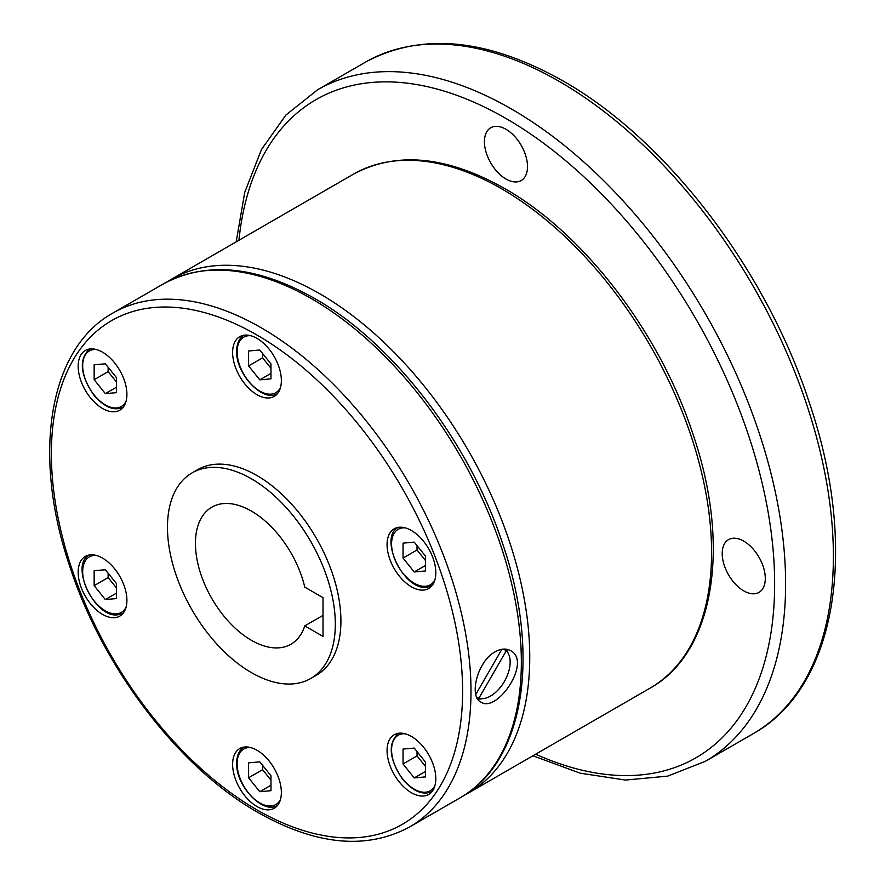 <?xml version="1.0" encoding="UTF-8"?>
<svg xmlns="http://www.w3.org/2000/svg" width="885" height="885" viewBox="0 0 885 885"><rect width="100%" height="100%" fill="white"/><g stroke="black" fill="none" stroke-linecap="round" stroke-linejoin="round"><path stroke-width="1.33" d="M495.124 651.814C500.91 648.616 506.032 648.229 510.49 650.641C532.316 661.139 497.259 713.642 480.82 702.037C468.762 696.661 477.369 661.195 495.124 651.814M192.045 472.911L197.643 469.681A118.69 68.521 60 0 1 256.993 475.555A118.69 68.521 60 0 1 334.53 580.151A118.69 68.521 60 0 1 316.332 675.255L310.735 678.485A118.69 68.521 -120 0 0 328.932 583.381A118.69 68.521 -120 0 0 251.395 478.785A118.69 68.521 -120 0 0 192.045 472.911A118.69 68.521 -120 0 0 173.858 568.015A118.69 68.521 -120 0 0 251.395 672.611A118.69 68.521 -120 0 0 310.735 678.485M251.395 511.087A79.13 45.688 60 0 1 304.772 587.131L323.014 597.663L323.014 636.426L304.772 625.894A79.13 45.688 60 0 1 290.955 644.225A79.13 45.688 60 0 1 251.395 640.309A79.13 45.688 60 0 1 199.7 570.582A79.13 45.688 60 0 1 211.836 507.171A79.13 45.688 60 0 1 251.395 511.087M323.014 615.363L304.772 625.894M390.329 560.559A34.471 19.901 60 0 1 394.201 528.821A34.471 19.901 60 0 1 432.544 556.787A34.471 19.901 60 0 1 428.672 588.525A34.471 19.901 60 0 1 390.329 560.559M256.993 394.677A34.471 19.901 60 0 1 234.47 364.31A34.471 19.901 60 0 1 239.758 336.687A34.471 19.901 60 0 1 256.993 338.391A34.471 19.901 60 0 1 279.505 368.768A34.471 19.901 60 0 1 274.228 396.391A34.471 19.901 60 0 1 256.993 394.677M123.646 406.591A34.471 19.901 60 0 1 119.774 410.186A34.471 19.901 60 0 1 87.703 394.091A34.471 19.901 60 0 1 81.431 354.077A34.471 19.901 60 0 1 85.303 350.482A34.471 19.901 60 0 1 117.373 366.567A34.471 19.901 60 0 1 123.646 406.591M123.646 584.377A34.471 19.901 60 0 1 119.774 616.115A34.471 19.901 60 0 1 81.431 588.149A34.471 19.901 60 0 1 85.303 556.411A34.471 19.901 60 0 1 123.646 584.377M256.993 750.259A34.471 19.901 60 0 1 279.505 780.636A34.471 19.901 60 0 1 274.228 808.248A34.471 19.901 60 0 1 256.993 806.545A34.471 19.901 60 0 1 234.47 776.167A34.471 19.901 60 0 1 239.758 748.544A34.471 19.901 60 0 1 256.993 750.259M390.329 738.344A34.471 19.901 60 0 1 394.201 734.749A34.471 19.901 60 0 1 426.271 750.845A34.471 19.901 60 0 1 432.544 790.858A34.471 19.901 60 0 1 428.672 794.453A34.471 19.901 60 0 1 396.602 778.369A34.471 19.901 60 0 1 390.329 738.344M743.754 541.133A30.466 17.589 60 0 1 763.655 567.982A30.466 17.589 60 0 1 758.987 592.386A30.466 17.589 60 0 1 743.754 590.881A30.466 17.589 60 0 1 723.853 564.033A30.466 17.589 60 0 1 728.521 539.629A30.466 17.589 60 0 1 743.754 541.133M484.427 141.711A30.466 17.589 60 0 1 490.733 127.761A30.466 17.589 60 0 1 514.207 135.925A30.466 17.589 60 0 1 527.504 166.579A30.466 17.589 60 0 1 521.199 180.529A30.466 17.589 60 0 1 497.724 172.365A30.466 17.589 60 0 1 484.427 141.711M501.872 649.28L475.809 694.437M476.639 697.015L478.851 698.298L506.264 650.818L503.853 649.336M478.851 698.298A27.689 15.985 120 0 0 504.428 681.406A27.689 15.985 120 0 0 506.264 650.818M477.712 699.039A29.67 17.136 120 0 0 482.082 698.696M508.222 653.418A29.67 17.136 120 0 0 506.154 649.181M414.235 777.915L425.419 776.908L425.419 761.985L414.235 748.068L403.04 749.064L403.04 763.987L414.235 777.915L425.419 771.454M403.04 763.987L417.034 755.912L425.419 766.355M417.034 751.553L417.034 755.912M259.781 791.71L270.976 790.703L270.976 775.791L259.781 761.863L248.596 762.87L248.596 777.782L259.781 791.71L270.976 785.249M248.596 777.782L262.579 769.707L270.976 780.15M262.579 765.348L262.579 769.707M94.153 585.649L105.337 599.565L116.532 598.57L116.532 583.646L105.337 569.73L94.153 570.725L94.153 585.649L108.136 577.573L116.532 588.016M108.136 573.214L108.136 577.573M105.337 599.565L116.532 593.105M94.153 379.72L105.337 393.637L116.532 392.641L116.532 377.718L105.337 363.801L94.153 364.797L94.153 379.72L108.136 371.645L116.532 382.077M108.136 367.275L108.136 371.645M105.337 393.637L116.532 387.176M248.596 365.925L259.781 379.842L270.976 378.846L270.976 363.923L259.781 349.995L248.596 351.002L248.596 365.925L262.579 357.85L270.976 368.282M259.781 379.842L270.976 373.381M262.579 353.48L262.579 357.85M425.419 570.98L425.419 556.057L414.235 542.14L403.04 543.136L403.04 558.059L414.235 571.975L425.419 570.98M414.235 571.975L425.419 565.515M403.04 558.059L417.034 549.983L425.419 560.426M417.034 545.614L417.034 549.983M753.091 733.742A387.719 223.85 -120 0 0 812.519 423.063A387.719 223.85 -120 0 0 559.231 81.398A387.719 223.85 -120 0 0 365.372 62.193L317.593 89.783A387.719 223.85 -120 0 1 511.453 108.988A387.719 223.85 -120 0 1 764.74 450.642A387.719 223.85 -120 0 1 705.312 761.332L753.091 733.742C837.232 687.18 858.948 547.948 809.266 402.509C766.089 269.737 666.549 139.487 563.114 81.011C487.513 38.332 421.603 32.059 365.372 62.193M535.657 754.208A379.964 219.369 -120 0 0 774.231 566.433A379.964 219.369 -120 0 0 505.966 118.479A379.964 219.369 -120 0 0 238.939 240.266M650.132 688.11A296.718 171.314 -120 0 0 695.61 450.343A296.718 171.314 -120 0 0 501.773 188.87A296.718 171.314 -120 0 0 353.414 174.179L171.568 279.162A296.718 171.314 -120 0 1 319.927 293.853A296.718 171.314 -120 0 1 513.776 555.326A296.718 171.314 -120 0 1 468.298 793.093L650.132 688.11C714.516 652.488 731.154 545.934 693.132 434.612C660.088 333.003 583.901 233.33 504.738 188.582C446.881 155.915 396.436 151.114 353.414 174.179M459.901 797.938A296.718 171.314 -120 0 0 505.379 560.172A296.718 171.314 -120 0 0 311.542 298.699A296.718 171.314 -120 0 0 163.183 284.008L112.826 313.08A296.718 171.314 -120 0 1 261.186 327.771A296.718 171.314 -120 0 1 455.023 589.244A296.718 171.314 -120 0 1 409.545 827.01L459.901 797.938C524.285 762.317 540.923 655.763 502.901 544.441C469.846 442.832 393.67 343.159 314.507 298.411C256.65 265.743 206.205 260.942 163.183 284.008M256.993 809.897A290.789 167.884 -120 0 0 462.612 691.185A290.789 167.884 -120 0 0 256.993 335.039A290.789 167.884 -120 0 0 51.374 453.762A290.789 167.884 -120 0 0 256.993 809.897M427.245 587.054A33.63 19.415 -120 0 0 432.035 585.605M405.098 527.836A32.048 18.496 -120 0 0 402.907 527.858A32.048 18.496 -120 0 0 394.61 558.811A32.048 18.496 -120 0 0 425.563 586.257A32.048 18.496 -120 0 0 434.977 579.575M250.654 335.703A32.048 18.496 -120 0 0 237.125 351.843A32.048 18.496 -120 0 0 255.123 387.829A32.048 18.496 -120 0 0 280.523 387.442M96.211 349.498A32.048 18.496 -120 0 0 85.712 354.31A32.048 18.496 -120 0 0 94.009 394.832A32.048 18.496 -120 0 0 126.079 401.237M118.347 614.644A33.63 19.415 -120 0 0 123.137 613.205M96.211 555.426A32.048 18.496 -120 0 0 94.009 555.448A32.048 18.496 -120 0 0 85.712 586.401A32.048 18.496 -120 0 0 116.665 613.847A32.048 18.496 -120 0 0 126.079 607.165M250.654 747.571A32.048 18.496 -120 0 0 237.125 763.7A32.048 18.496 -120 0 0 259.781 802.949A32.048 18.496 -120 0 0 280.523 799.299M405.098 733.776A32.048 18.496 -120 0 0 391.613 748.5A32.048 18.496 -120 0 0 402.907 779.11A32.048 18.496 -120 0 0 433.86 787.407A32.048 18.496 -120 0 0 434.977 785.504M532.914 755.79L580.106 773.158L625.474 780.061L667.688 776.123L705.312 761.332M464.039 795.416L468.298 793.093M112.826 313.08C48.443 348.701 31.805 455.255 69.826 566.577C102.87 668.186 179.058 767.87 258.221 812.618C316.078 845.286 366.523 850.076 409.545 827.01M398.538 527.283C377.806 536.664 403.77 591.224 426.824 587.186L432.168 585.538M244.094 335.149C239.238 338.114 236.771 343.457 236.66 351.19C235.642 374.244 263.642 403.383 277.724 393.394M89.639 348.944C78.654 359.277 80.07 374.687 93.898 395.186C104.386 407.299 114.176 411.304 123.269 407.2M89.639 554.884C68.908 564.254 94.872 618.825 117.926 614.776L123.269 613.128M244.094 747.017C239.238 749.982 236.771 755.325 236.66 763.058C235.642 786.101 263.642 815.251 277.724 805.261M398.538 733.222C387.553 743.544 388.969 758.954 402.786 779.453C413.284 791.577 423.074 795.582 432.168 791.467M167.431 281.684L171.568 279.162M236.195 241.848L244.747 192.288L261.462 149.554L285.966 114.962L317.593 89.783"/></g></svg>
